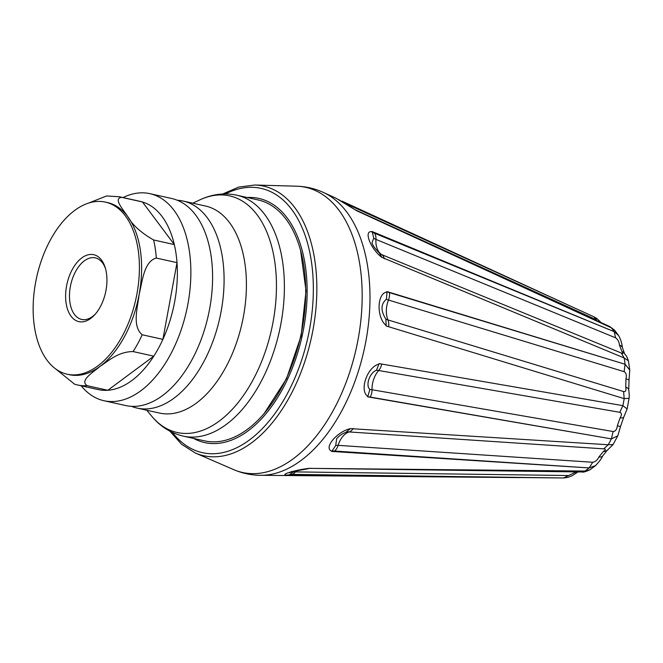 <?xml version="1.0" encoding="UTF-8"?>
<svg xmlns="http://www.w3.org/2000/svg" width="663" height="663" viewBox="0 0 663 663"><rect width="100%" height="100%" fill="white"/><g stroke="black" fill="none" stroke-linecap="round" stroke-linejoin="round"><path stroke-width="0.99" d="M183.154 201.055L205.48 206.019A106.047 61.12 102.5 0 1 246.363 288.927A106.047 61.12 102.5 0 1 159.468 413.057L137.142 408.101A106.047 61.12 -77.5 0 0 224.036 283.971A106.047 61.12 -77.5 0 0 183.154 201.055A106.047 61.12 -77.5 0 0 177.303 200.259M131.506 406.336A106.047 61.12 -77.5 0 0 137.142 408.101M122.995 197.557A106.047 61.12 102.5 0 1 149.937 193.671L171.659 198.502A106.047 61.12 102.5 0 1 190.654 209.251A106.047 61.12 102.5 0 1 212.541 281.419A106.047 61.12 102.5 0 1 147.41 403.85A106.047 61.12 102.5 0 1 125.647 405.541L103.925 400.717A106.047 61.12 102.5 0 1 81.168 385.783M149.937 193.671A106.047 61.12 102.5 0 1 190.82 276.587A106.047 61.12 102.5 0 1 103.925 400.717M119.464 196.778L140.158 201.378A96.408 55.559 102.5 0 1 142.462 201.975A96.408 55.559 102.5 0 1 174.319 244.572A96.408 55.559 102.5 0 1 177.004 262.656A96.408 55.559 102.5 0 1 177.319 276.753A96.408 55.559 102.5 0 1 162.891 339.365A96.408 55.559 102.5 0 1 153.783 356.164A96.408 55.559 102.5 0 1 107.82 390.275A96.408 55.559 102.5 0 1 98.331 389.595L77.637 384.996A96.408 55.559 -77.5 0 0 87.126 385.675C79.278 380.421 93.309 372.258 100.038 366.382C108.575 360.904 118.097 351.663 133.089 351.564A96.408 55.559 -77.5 0 0 142.197 334.765C131.821 326.13 137.755 307.126 139.18 294.173C142.421 281.609 143.78 261.454 156.311 258.056A96.408 55.559 -77.5 0 0 153.625 239.973C141.045 232.796 132.385 224.956 127.627 216.436C123.277 209.607 112.793 198.196 121.768 197.375A96.408 55.559 -77.5 0 0 119.464 196.778L106.627 195.958L88.378 203.168M156.311 258.056L177.004 262.656L162.891 339.365L142.197 334.765M121.768 197.375L142.462 201.975L174.319 244.572L153.625 239.973M133.089 351.564L153.783 356.164L107.82 390.275L87.126 385.675M305.651 296.411A123.401 71.115 102.5 0 1 204.544 440.854L183.212 436.113A123.401 71.115 102.5 0 0 284.328 291.67A123.401 71.115 102.5 0 0 236.749 195.187L258.081 199.928A123.401 71.115 102.5 0 1 305.651 296.411M105.483 268.573A31.526 18.166 -77.5 0 0 102.483 262.821A31.526 18.166 -77.5 0 0 77.447 268.399A31.526 18.166 -77.5 0 0 71.753 309.48A31.526 18.166 -77.5 0 0 95.381 314.038M101.505 260.078A34.277 19.757 102.5 0 1 105.152 267.454A34.277 19.757 102.5 0 1 94.61 314.908A34.277 19.757 102.5 0 1 68.388 311.519A34.277 19.757 102.5 0 1 74.049 266.509A34.277 19.757 102.5 0 1 101.505 260.078M55.932 369.125L74.621 384.209L77.637 384.996M67.162 374.205L69.358 374.694A88.146 50.802 -77.5 0 0 100.038 366.382A88.146 50.802 -77.5 0 0 124.429 336.721A88.146 50.802 -77.5 0 0 139.18 294.173A88.146 50.802 -77.5 0 0 127.627 216.436A88.146 50.802 -77.5 0 0 107.605 202.605L105.4 202.116A88.146 50.802 -77.5 0 0 36.689 277.142A88.146 50.802 -77.5 0 0 67.162 374.205A88.146 50.802 -77.5 0 0 122.232 336.232A88.146 50.802 -77.5 0 0 105.4 202.116M614.535 330.124L609.753 326.561L614.593 330.207M342.514 202.14L594.007 316.839L596.46 319.823L355.724 210.022M520.298 477.6L260.551 475.305A145.968 84.118 102.5 0 0 369.913 303.289A145.968 84.118 102.5 0 0 323.411 192.444L335.693 198.055L340.683 200.997M337.558 199.14L356.13 210.386L338.503 199.513M356.28 210.561L611.269 327.754A82.245 47.404 102.5 0 1 614.187 331.649L615.579 337.807C617.85 339.406 619.143 341.818 619.449 345.05L621.836 351.365A11.014 7.799 147.5 0 1 624.571 353.636C625.134 355.302 626.005 353.843 628.416 360.821L624.14 357.954L621.339 353.031C623.361 353.967 623.527 353.412 621.836 351.365M572.625 307.093L342.017 201.146M624.571 353.636L622.499 347.934A11.014 5.461 168.8 0 0 619.449 345.05M614.187 331.649L371.926 231.453A12.945 7.948 159.3 0 0 374.529 233.235L614.187 331.649L618.463 335.387C620.485 338.669 621.828 342.846 622.499 347.934M379.551 253.349L381.855 257.377C370.385 248.807 363.167 229.763 372.183 231.818L373.791 238.125L372.051 242.608C372.308 244.92 374.935 248.584 379.924 253.597L380.181 253.821M381.855 257.377L624.14 357.954A82.245 47.404 102.5 0 1 625.076 364.26L624.123 371.661C626.187 372.888 626.792 375.299 625.947 378.896L625.731 387.159A11.014 4.508 174.1 0 1 628.748 389.827C628.764 390.01 629.535 395.587 629.096 398.297L627.123 408.963L622.889 405.657L619.789 412.303C621.819 412.999 621.919 414.839 620.096 417.831L617.336 425.812L620.51 426.516L617.775 435.881M629.079 398.297L624.173 398.629L623.601 391.551C625.681 391.916 626.394 390.449 625.731 387.159M628.748 389.827L629.021 380.164A11.014 1.152 -171.7 0 0 625.947 378.896M387.026 292.06L386.396 299.228C380.728 304.06 380.554 310.69 385.874 319.118L386.156 325.458C376.302 317.693 376.932 292.814 387.026 292.06L386.919 291.554L625.076 364.26L629.759 369.995L629.021 380.164M386.919 291.554A12.945 3.39 -178.5 0 0 389.413 292.632L625.076 364.26M386.156 325.458L386.015 325.931L624.173 398.629A82.245 47.404 102.5 0 1 622.889 405.657L379.103 363.589L376.493 370.236C369.705 372.581 365.296 385.327 369.83 389.463A13.964 2.238 -160.9 0 1 372.009 389.736A22.036 15.522 99.8 0 1 378.664 370.509A11.014 7.757 -80.2 0 0 381.714 364.037M379.062 364.095C367.277 366.722 358.965 390.764 367.874 396.383L367.592 396.822A12.945 2.072 -160.9 0 1 370.236 397.087L611.377 438.889A82.245 47.404 102.5 0 1 608.203 444.749L613.076 444.541L617.767 435.864L611.377 438.881L613.126 431.53C615.446 431.389 616.847 429.483 617.336 425.812M620.51 426.516L623.8 417.002A11.014 3.472 -153.9 0 1 620.096 417.831M367.874 396.383L369.83 389.463M367.592 396.822L611.377 438.881M595.507 465.608L589.167 467.929L592.73 462.268C595.374 461.821 597.429 460.056 598.896 456.973A11.014 4.492 -149.1 0 0 602.766 455.837C601.573 458.523 599.161 461.788 595.515 465.625M602.766 455.837L607.308 450.218A11.014 7.16 -130.4 0 1 603.471 451.404L598.896 456.973M350.42 428.621L345.771 432.409C342.158 433.743 339.125 435.84 336.663 438.682L335.71 445.536L331.914 451.147C323.03 448.453 336.787 431.679 350.42 428.621L608.203 444.749L603.753 448.851C605.916 448.984 605.825 449.837 603.471 451.404M331.914 451.147L331.533 451.42A12.945 6.986 -140.6 0 1 334.542 451.031L589.167 467.929A82.245 47.404 102.5 0 1 584.957 471.053L582.205 471.965C582.86 472.487 585.404 471.774 589.846 469.852M331.533 451.42L589.167 467.929M291.148 474.368L563.6 477.982M563.492 477.982L575.368 472.296A11.014 7.79 -122.6 0 0 577.78 471.915M576.064 471.89L575.368 472.296M290.999 474.36A11.014 6.746 -89.2 0 0 291.074 474.368A11.014 6.746 -89.2 0 0 295.408 471.899A13.964 10.815 -107.9 0 0 292.665 472.305L289.69 474.625L287.916 475.081C278.129 475.288 293.634 470.282 308.767 468.351L584.957 471.053L589.714 469.934M308.767 468.351L307.309 468.89C294.538 471.202 288.695 472.487 289.772 472.736L291.612 471.509M287.916 475.081L559.912 477.948M192.784 203.193L199.646 199.969A121.188 69.839 102.5 0 1 276.396 290.634A121.188 69.839 102.5 0 1 229.862 411.847A121.188 69.839 102.5 0 1 151.62 416.066C160.214 426.475 170.747 433.154 183.212 436.113M193.579 438.417A125.05 72.068 -77.5 0 0 302.104 336.124A125.05 72.068 -77.5 0 0 247.117 197.491M373.791 238.125A13.964 8.569 159.3 0 0 375.946 239.409A11.014 7.268 -67.7 0 0 374.529 233.235M380.297 253.904A13.964 8.569 159.3 0 0 381.706 254.633A22.036 14.536 112.3 0 1 375.946 239.409L615.579 337.807M384.325 258.769A11.014 7.268 -67.7 0 0 381.706 254.633L621.339 353.031M386.396 299.228A13.964 3.655 -178.5 0 0 388.477 300.041A11.014 7.707 -73.1 0 0 389.413 292.632M385.874 319.118A13.964 3.655 -178.5 0 0 387.954 319.922A22.036 15.415 106.9 0 1 388.477 300.041L624.123 371.661M388.568 326.71A11.014 7.707 -73.1 0 0 387.954 319.922L623.601 391.551M376.493 370.236A13.964 2.238 -160.9 0 1 378.664 370.509L619.789 412.303M370.236 397.087A11.014 7.757 -80.2 0 0 372.009 389.736L613.126 431.53M346.732 432.119A13.964 7.533 -140.6 0 1 349.144 431.953A11.014 7.409 -86.2 0 0 353.246 428.414M335.71 445.536A13.964 7.533 -140.6 0 1 338.13 445.362A22.036 14.818 93.8 0 1 349.144 431.953L603.753 448.851M334.542 451.031A11.014 7.409 -86.2 0 0 338.13 445.362L592.73 462.268M308.254 468.642L309.704 468.36A11.014 6.746 -89.2 0 0 310.839 468.211M567.876 475.512L295.408 471.899A22.036 13.5 90.8 0 1 296.278 470.846M260.551 475.305C251.169 475.205 242.177 473.299 233.567 469.578A146.042 84.168 -77.5 0 0 362.106 301.532A146.042 84.168 -77.5 0 0 296.543 186.195C305.916 186.477 314.875 188.557 323.411 192.444M169.96 431.223L181.604 444.309L195.254 452.97A138.086 79.585 -77.5 0 0 311.295 338.163A138.086 79.585 -77.5 0 0 254.799 185.018L238.763 187.082L222.677 194.01M172.438 432.45A135.368 78.019 -77.5 0 0 307.905 337.409A135.368 78.019 -77.5 0 0 225.445 193.944M146.772 410.24L151.62 416.066M199.646 199.969C211.837 194.184 224.21 192.593 236.749 195.187M300.563 250.307L306.033 290.842L301.118 335.901L286.491 378.805L264.355 413.206M594.031 316.856L596.733 318.455L601.2 322.657M505.198 278.874L609.745 326.552M623.8 417.002L627.14 408.938M607.308 450.218L613.093 444.558M563.633 477.982L567.868 477.393L572.119 475.736L578.037 471.915M289.69 474.625L563.567 477.982M309.704 468.36L582.189 471.973M195.254 452.97L233.567 469.578M254.799 185.018L296.543 186.195M595.449 465.675L589.722 469.943M628.4 360.821L629.759 369.995M614.543 330.108L618.446 335.337"/></g></svg>
